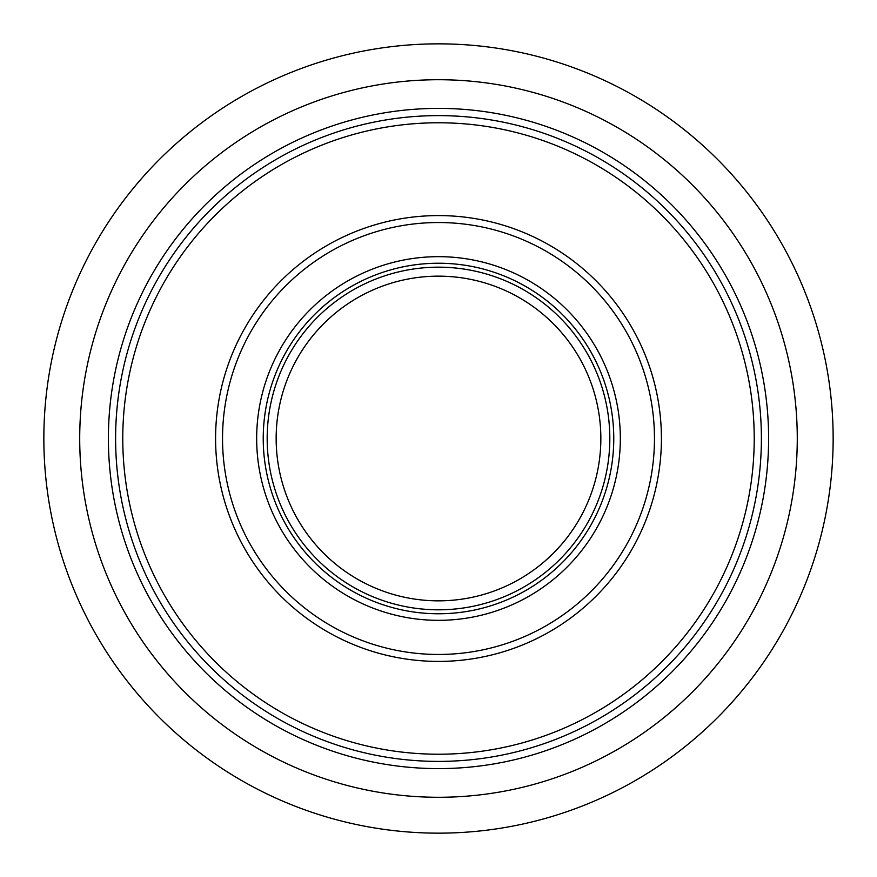 <?xml version="1.0" encoding="UTF-8"?>
<svg xmlns="http://www.w3.org/2000/svg" width="877" height="877" viewBox="0 0 877 877"><rect width="100%" height="100%" fill="white"/><g stroke="black" fill="none" stroke-linecap="round" stroke-linejoin="round"><path stroke-width="1.32" d="M833.15 438.5A394.65 394.65 0 0 1 241.175 780.278A394.65 394.65 0 0 1 241.175 96.722A394.65 394.65 0 0 1 833.15 438.5M797.27 438.5A358.77 358.77 0 0 0 259.11 127.79A358.77 358.77 0 0 0 259.11 749.21A358.77 358.77 0 0 0 797.27 438.5M438.5 768.603A330.103 330.103 0 0 0 724.38 273.449A330.103 330.103 0 0 0 152.62 273.449A330.103 330.103 0 0 0 438.5 768.603M438.5 761.4A322.9 322.9 0 0 0 718.131 277.055A322.9 322.9 0 0 0 158.869 277.055A322.9 322.9 0 0 0 438.5 761.4M438.5 600.844A162.344 162.344 0 0 0 579.094 357.323A162.344 162.344 0 0 0 297.906 357.323A162.344 162.344 0 0 0 438.5 600.844M438.5 754.22A315.72 315.72 0 0 0 711.927 280.64A315.72 315.72 0 0 0 165.073 280.64A315.72 315.72 0 0 0 438.5 754.22M438.5 661.411A222.911 222.911 0 0 0 631.55 327.044A222.911 222.911 0 0 0 245.45 327.044A222.911 222.911 0 0 0 438.5 661.411M438.5 654.461A215.961 215.961 0 0 0 625.531 330.519A215.961 215.961 0 0 0 251.469 330.519A215.961 215.961 0 0 0 438.5 654.461M438.5 620.335A181.835 181.835 0 0 0 595.976 347.588A181.835 181.835 0 0 0 281.024 347.588A181.835 181.835 0 0 0 438.5 620.335M438.5 613.768A175.268 175.268 0 0 0 590.287 350.866A175.268 175.268 0 0 0 286.713 350.866A175.268 175.268 0 0 0 438.5 613.768M438.5 609.811A171.311 171.311 0 0 0 586.866 352.839A171.311 171.311 0 0 0 290.134 352.839A171.311 171.311 0 0 0 438.5 609.811"/></g></svg>

